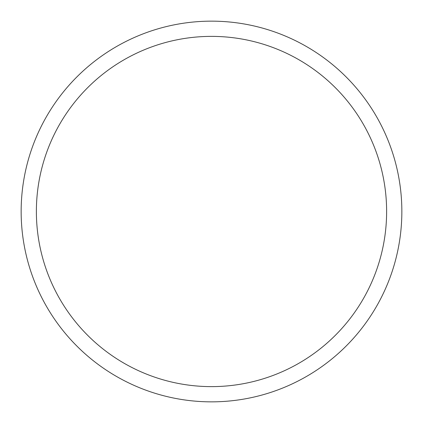 <?xml version="1.0" encoding="UTF-8"?>
<svg xmlns="http://www.w3.org/2000/svg" width="423" height="423" viewBox="0 0 423 423"><rect width="100%" height="100%" fill="white"/><g stroke="black" fill="none" stroke-linecap="round" stroke-linejoin="round"><path stroke-width="0.63" d="M386.622 211.5A175.122 175.122 0 0 0 211.5 36.378A175.122 175.122 0 0 0 36.378 211.5A175.122 175.122 0 0 0 211.5 386.622A175.122 175.122 0 0 0 386.622 211.5M21.15 211.5A190.35 190.35 0 0 1 211.5 21.15A190.35 190.35 0 0 1 401.85 211.5A190.35 190.35 0 0 1 211.5 401.85A190.35 190.35 0 0 1 21.15 211.5"/></g></svg>
